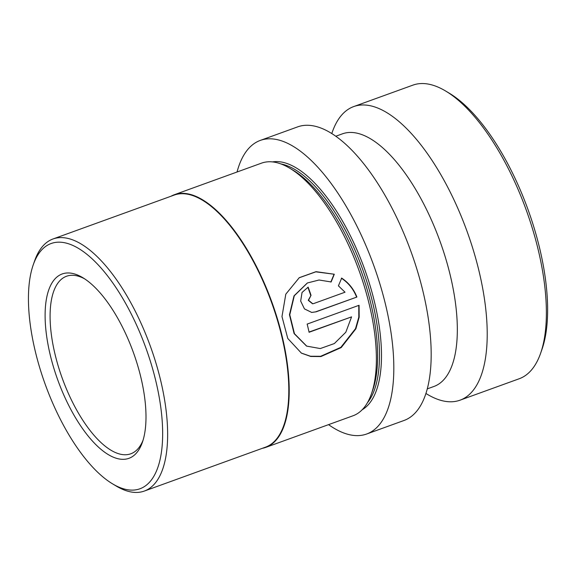 <?xml version="1.0" encoding="UTF-8"?>
<svg xmlns="http://www.w3.org/2000/svg" width="576" height="576" viewBox="0 0 576 576"><rect width="100%" height="100%" fill="white"/><g stroke="black" fill="none" stroke-linecap="round" stroke-linejoin="round"><path stroke-width="0.86" d="M84.571 278.806A94.406 38.736 -109.9 0 0 73.793 275.342A94.406 38.736 -109.9 0 0 66.514 276.257A94.406 38.736 -109.9 0 0 59.414 369.922A94.406 38.736 -109.9 0 0 123.53 454.694A94.406 38.736 -109.9 0 0 130.817 453.78A94.406 38.736 -109.9 0 0 143.05 440.258M69.725 273.024A98.035 40.226 -109.9 0 0 52.207 362.578A98.035 40.226 -109.9 0 0 121.378 459.266A98.035 40.226 -109.9 0 0 142.387 442.303A98.035 40.226 -109.9 0 0 133.373 352.447A98.035 40.226 -109.9 0 0 82.75 277.661A98.035 40.226 -109.9 0 0 69.725 273.024M129.91 490.032A130.428 53.518 -109.9 0 0 153.209 370.894A130.428 53.518 -109.9 0 0 61.193 242.258A130.428 53.518 -109.9 0 0 33.242 264.83A130.428 53.518 -109.9 0 0 45.23 384.372A130.428 53.518 -109.9 0 0 112.579 483.862A130.428 53.518 -109.9 0 0 129.91 490.032M112.579 483.862L116.165 486.014A134.057 55.008 -109.9 0 0 133.978 492.358A134.057 55.008 -109.9 0 0 144.317 491.062A134.057 55.008 -109.9 0 0 154.397 358.063A134.057 55.008 -109.9 0 0 63.353 237.686A134.057 55.008 -109.9 0 0 53.006 238.975A134.057 55.008 -109.9 0 0 34.618 260.885L33.242 264.83M144.317 491.062L265.493 447.17A134.057 55.008 -109.9 0 0 275.566 314.172A134.057 55.008 -109.9 0 0 184.522 193.795A134.057 55.008 -109.9 0 0 174.182 195.084L53.006 238.975M262.332 448.315A134.352 55.13 -109.9 0 0 265.838 447.358A134.352 55.13 -109.9 0 0 275.94 314.064A134.352 55.13 -109.9 0 0 184.694 193.428A134.352 55.13 -109.9 0 0 174.334 194.724A134.352 55.13 -109.9 0 0 171.022 196.229M334.289 274.241L316.022 271.67L299.261 277.69L285.804 294.163L281.981 316.577L287.77 338.458L301.421 353.146L310.738 356.465L320.926 356.558L341.208 347.58L355.889 328.795L359.172 317.167L359.078 305.28L307.159 324.086A134.352 55.13 -109.9 0 1 309.089 332.266L351.576 316.872L345.809 332.23L334.361 343.548L320.292 348.559L306.713 346.126L294.466 333.72L289.778 314.77L294.293 295.762L307.433 282.96L319.061 280.008L331.135 281.952L334.289 274.241L315.814 271.836L299.081 277.805M338.414 285.84L345.031 292.205L313.704 303.552L312.754 303.754L308.542 300.262L311.04 295.322A134.352 55.13 -109.9 0 0 308.146 287.136L302.047 292.457L300.672 301.075L304.459 308.902L311.731 312.437L316.138 311.803L356.897 297.043C353.758 289.094 348.689 282.773 341.683 278.093L338.414 285.84M265.838 447.358L353.009 415.778A134.352 55.13 -109.9 0 0 371.441 393.826A134.352 55.13 -109.9 0 0 359.086 270.691A134.352 55.13 -109.9 0 0 289.721 168.206A134.352 55.13 -109.9 0 0 271.865 161.849A134.352 55.13 -109.9 0 0 261.504 163.145L174.334 194.724M371.441 393.826L372.816 389.873A130.716 53.64 -109.9 0 0 360.799 270.072A130.716 53.64 -109.9 0 0 293.306 170.359L289.721 168.206M328.543 424.642A156.132 64.066 -109.9 0 0 354.614 435.514A156.132 64.066 -109.9 0 0 366.66 434.009L404.021 420.48A156.132 64.066 -109.9 0 0 415.757 265.572A156.132 64.066 -109.9 0 0 309.715 125.374A156.132 64.066 -109.9 0 0 297.67 126.871L260.309 140.407A156.132 64.066 -109.9 0 0 237.038 172.008M366.66 434.009A156.132 64.066 -109.9 0 0 378.396 279.101A156.132 64.066 -109.9 0 0 272.354 138.902A156.132 64.066 -109.9 0 0 260.309 140.407M427.291 388.879L433.958 386.46A134.352 55.13 -109.9 0 0 444.06 253.166A134.352 55.13 -109.9 0 0 352.814 132.53A134.352 55.13 -109.9 0 0 342.454 133.826L335.779 136.238M425.93 393.494L427.27 394.294A156.132 64.066 -109.9 0 0 448.013 401.681A156.132 64.066 -109.9 0 0 460.058 400.176A156.132 64.066 -109.9 0 0 471.794 245.275A156.132 64.066 -109.9 0 0 365.753 105.07A156.132 64.066 -109.9 0 0 353.714 106.574A156.132 64.066 -109.9 0 0 332.294 132.091L331.783 133.567M460.058 400.176L519.214 378.749A156.132 64.066 -109.9 0 0 540.626 353.232A156.132 64.066 -109.9 0 0 526.277 210.132A156.132 64.066 -109.9 0 0 445.658 91.03A156.132 64.066 -109.9 0 0 424.908 83.642A156.132 64.066 -109.9 0 0 412.862 85.147L353.714 106.574M540.626 353.232L542.009 349.286A152.503 62.575 -109.9 0 0 527.99 209.513A152.503 62.575 -109.9 0 0 449.244 93.182L445.658 91.03M312.523 303.775L308.239 300.305L311.04 295.322M310.745 295.387A133.625 54.828 -109.9 0 0 307.879 287.294M311.566 312.43L316.138 311.803M315.821 311.782L356.897 297.043M356.573 297.022C353.455 289.116 348.394 282.838 341.395 278.186M301.212 353.023L310.5 356.249L320.659 356.292L340.87 347.314L355.507 328.666L358.812 317.138L358.769 305.388M309.038 332.05L351.576 316.872M306.504 346.025L294.106 333.583L289.462 314.748L294.012 295.848L307.289 283.032M330.847 282.046L334.022 274.37M367.387 402.79A130.716 53.64 -109.9 0 0 362.671 269.395A130.716 53.64 -109.9 0 0 280.865 163.915M362.196 409.738A132.17 54.23 -109.9 0 0 366.89 275.645A132.17 54.23 -109.9 0 0 278.669 161.669A132.17 54.23 -109.9 0 0 272.426 161.906M306.295 345.924L306.713 346.126"/></g></svg>
